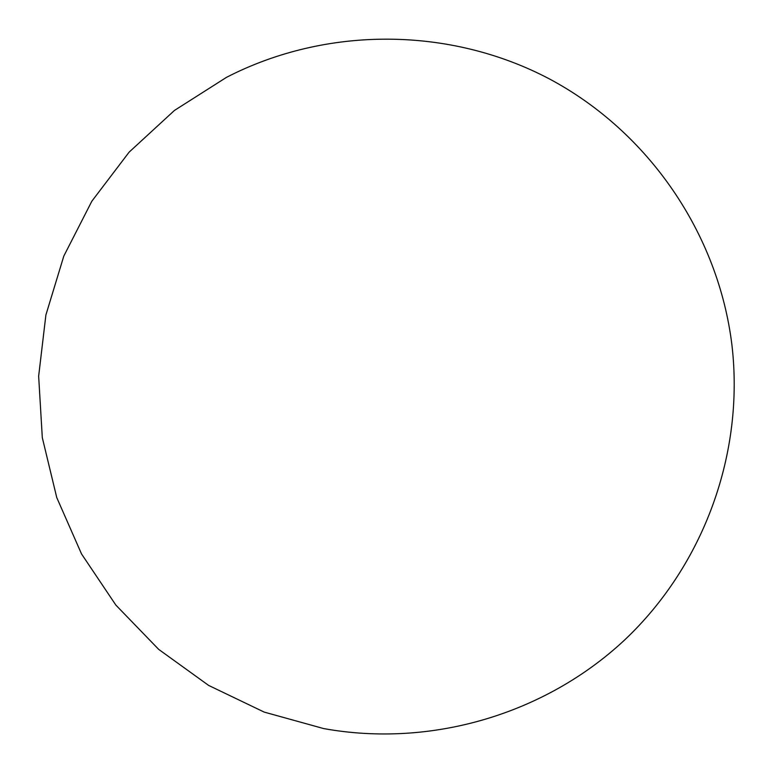 <?xml version="1.0" encoding="UTF-8"?>
<svg xmlns="http://www.w3.org/2000/svg" width="773" height="773" viewBox="0 0 773 773"><rect width="100%" height="100%" fill="white"/><g stroke="black" fill="none" stroke-linecap="round" stroke-linejoin="round"><path stroke-width="1.16" d="M323.558 728.553C430.783 747.984 545.042 714.358 624.652 639.957C703.894 565.16 744.602 453.229 731.925 345C718.32 233.446 648.46 131.652 549.255 78.836C449.818 26.475 326.361 25.915 226.45 77.368L174.466 110.423L129.13 152.136L91.852 201.193L63.821 256.047L45.897 314.988L38.65 376.161L42.302 437.663L56.748 497.551L81.532 553.951L115.873 605.104L158.697 649.388L208.652 685.429L264.192 712.097L323.558 728.553"/></g></svg>
